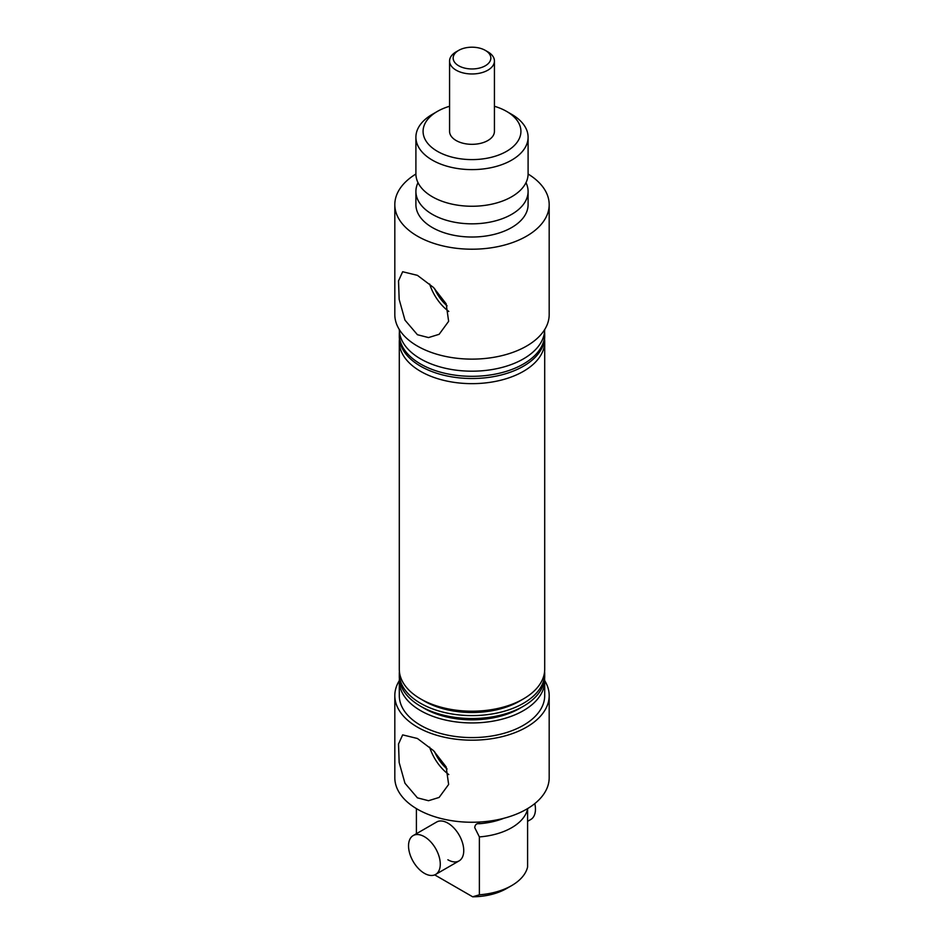 <?xml version="1.0" encoding="UTF-8"?>
<svg xmlns="http://www.w3.org/2000/svg" width="944" height="944" viewBox="0 0 944 944"><rect width="100%" height="100%" fill="white"/><g stroke="black" fill="none" stroke-linecap="round" stroke-linejoin="round"><path stroke-width="1.42" d="M479.375 822.059L479.375 823.723A56.097 32.391 0 0 0 503.777 818.306M479.375 836.915L479.375 894.806A56.097 32.391 0 0 0 511.66 885.602A56.097 32.391 0 0 0 527.602 866.958L527.602 809.067A56.097 32.391 0 0 1 479.375 836.915L474.726 827.628C475.092 824.596 476.637 823.286 479.375 823.723L478.313 823.675M415.903 137.222L415.903 173.861A56.097 32.391 0 0 0 432.34 196.765A56.097 32.391 0 0 0 438.476 199.833A56.097 32.391 0 0 0 505.524 199.833A56.097 32.391 0 0 0 528.097 173.861L528.097 137.222A56.097 32.391 180 0 1 493.464 167.147A56.097 32.391 180 0 1 432.34 160.126A56.097 32.391 180 0 1 415.903 137.222A56.097 32.391 180 0 1 432.34 114.33L437.414 111.392A48.911 28.237 0 0 0 437.414 151.335A48.911 28.237 0 0 0 506.586 151.335A48.911 28.237 0 0 0 506.586 111.392L511.66 114.33A56.097 32.391 180 0 1 528.097 137.222M434.5 751.577A29.795 17.204 -120 0 0 447.09 768.994M417.425 797.845L404.964 783.249L399.159 762.492L398.521 744.002L402.651 734.88L417.425 738.491L433.449 750.574L446.146 766.906L448.636 784.452L439.137 797.432L428.529 800.713L417.425 797.845M429.614 747.152A34.881 20.143 -120 0 0 448.801 774.564M434.5 288.439A29.795 17.204 -120 0 0 447.09 305.868M417.425 334.719L404.964 320.122L399.159 299.354L398.521 280.875L402.651 271.742L417.425 275.353L433.449 287.436L446.146 303.779L448.636 321.326L439.137 334.306L428.529 337.574L417.425 334.719M429.614 284.014A34.881 20.143 -120 0 0 448.801 311.437M399.406 678.771A72.7 41.973 0 0 0 399.3 680.966L399.3 695.622A72.7 41.973 0 0 0 420.599 725.299A72.7 41.973 0 0 0 499.824 734.397A72.7 41.973 0 0 0 544.7 695.622L544.7 680.966A72.7 41.973 0 0 0 544.594 678.771M399.3 680.966A72.7 41.973 0 0 0 420.599 710.643A72.7 41.973 0 0 0 499.824 719.741A72.7 41.973 0 0 0 544.7 680.966M399.3 680.648A77.184 44.557 0 0 0 394.816 695.622L394.816 777.691A77.184 44.557 0 0 0 417.425 809.209A77.184 44.557 0 0 0 501.535 818.861A77.184 44.557 0 0 0 549.184 777.691L549.184 695.622A77.184 44.557 0 0 0 544.7 680.648M394.816 695.622A77.184 44.557 0 0 0 417.425 727.128A77.184 44.557 0 0 0 501.535 736.792A77.184 44.557 0 0 0 549.184 695.622M447.881 859.772A22.432 12.956 -120 0 0 459.103 860.881A22.432 12.956 -120 0 0 462.536 842.898A22.432 12.956 -120 0 0 447.881 823.133A22.432 12.956 -120 0 0 436.671 822.012L413.189 835.57A22.432 12.956 -120 0 0 409.743 853.553A22.432 12.956 -120 0 0 424.399 873.33A22.432 12.956 -120 0 0 435.621 874.439A22.432 12.956 -120 0 0 439.066 856.456A22.432 12.956 -120 0 0 424.399 836.691A22.432 12.956 -120 0 0 413.189 835.57M399.406 671.444A72.7 41.973 0 0 0 399.3 673.638L399.3 676.565A72.7 41.973 0 0 0 420.599 706.242L424.399 708.448A67.307 38.857 0 0 0 519.601 708.448L523.401 706.242A72.7 41.973 0 0 0 544.7 676.565L544.7 673.638A72.7 41.973 0 0 0 544.594 671.444M424.399 708.448L420.599 706.242A72.7 41.973 0 0 0 523.401 706.242M399.442 339.108A72.7 41.973 0 0 0 399.3 341.681L399.3 669.237A72.7 41.973 0 0 0 420.599 698.914L424.399 701.121A67.307 38.857 0 0 0 519.601 701.121L523.401 698.914A72.7 41.973 0 0 0 544.7 669.237L544.7 341.681A72.7 41.973 0 0 0 544.558 339.108M424.399 701.121L420.599 698.914A72.7 41.973 0 0 0 523.401 698.914M485.322 50.386L487.871 51.849A22.432 12.956 180 0 1 494.432 61.018L494.432 131.358A22.432 12.956 180 0 1 480.59 143.335A22.432 12.956 180 0 1 456.129 140.526A22.432 12.956 180 0 1 449.568 131.358L449.568 61.018A22.432 12.956 180 0 1 456.129 51.849L458.678 50.386A18.845 10.88 0 0 0 458.678 65.773A18.845 10.88 0 0 0 485.322 65.773A18.845 10.88 0 0 0 485.322 50.386A18.845 10.88 0 0 0 458.678 50.386L456.129 51.849M418.015 182.664A56.097 32.391 0 0 0 415.903 191.455A56.097 32.391 0 0 0 432.34 214.347A56.097 32.391 0 0 0 493.464 221.368A56.097 32.391 0 0 0 528.097 191.455A56.097 32.391 0 0 0 525.985 182.664M399.3 341.681A72.7 41.973 0 0 0 420.599 371.358A72.7 41.973 0 0 0 499.824 380.456A72.7 41.973 0 0 0 544.7 341.681M399.442 331.781A72.7 41.973 0 0 0 399.3 334.353A72.7 41.973 0 0 0 420.599 364.03A72.7 41.973 0 0 0 499.824 373.128A72.7 41.973 0 0 0 544.7 334.353A72.7 41.973 0 0 0 544.558 331.781M415.903 174.026A77.184 44.557 0 0 0 394.816 204.647L394.816 314.564A77.184 44.557 0 0 0 417.425 346.07A77.184 44.557 0 0 0 501.535 355.735A77.184 44.557 0 0 0 549.184 314.564L549.184 204.647A77.184 44.557 0 0 0 528.097 174.026M394.816 204.647A77.184 44.557 0 0 0 417.425 236.153A77.184 44.557 0 0 0 501.535 245.818A77.184 44.557 0 0 0 549.184 204.647M415.903 191.455L415.903 204.647A56.097 32.391 0 0 0 432.34 227.539A56.097 32.391 0 0 0 493.464 234.56A56.097 32.391 0 0 0 528.097 204.647L528.097 191.455M399.3 329.539A72.7 41.973 0 0 0 420.599 358.897A72.7 41.973 0 0 0 499.565 368.054A72.7 41.973 0 0 0 544.7 329.539M399.3 334.353L399.3 336.548A72.7 41.973 0 0 0 420.599 366.225A72.7 41.973 0 0 0 499.824 375.323A72.7 41.973 0 0 0 544.7 336.548L544.7 334.353M399.3 673.638A72.7 41.973 0 0 0 420.599 703.315A72.7 41.973 0 0 0 499.824 712.413A72.7 41.973 0 0 0 544.7 673.638M511.66 114.33L506.586 111.392A48.911 28.237 0 0 0 494.432 106.271M449.568 106.271A48.911 28.237 0 0 0 437.414 111.392M511.66 885.602L506.586 888.528A48.911 28.237 180 0 1 472.673 896.8L479.375 894.806M434.712 874.887L472.673 896.8M416.398 833.717L416.398 808.595M494.432 61.018A22.432 12.956 180 0 1 487.871 70.175A22.432 12.956 180 0 1 463.41 72.983A22.432 12.956 180 0 1 449.568 61.018M527.602 821.327L530.811 819.475A22.432 12.956 -120 0 0 534.8 803.604M435.621 874.439L459.103 860.881"/></g></svg>
